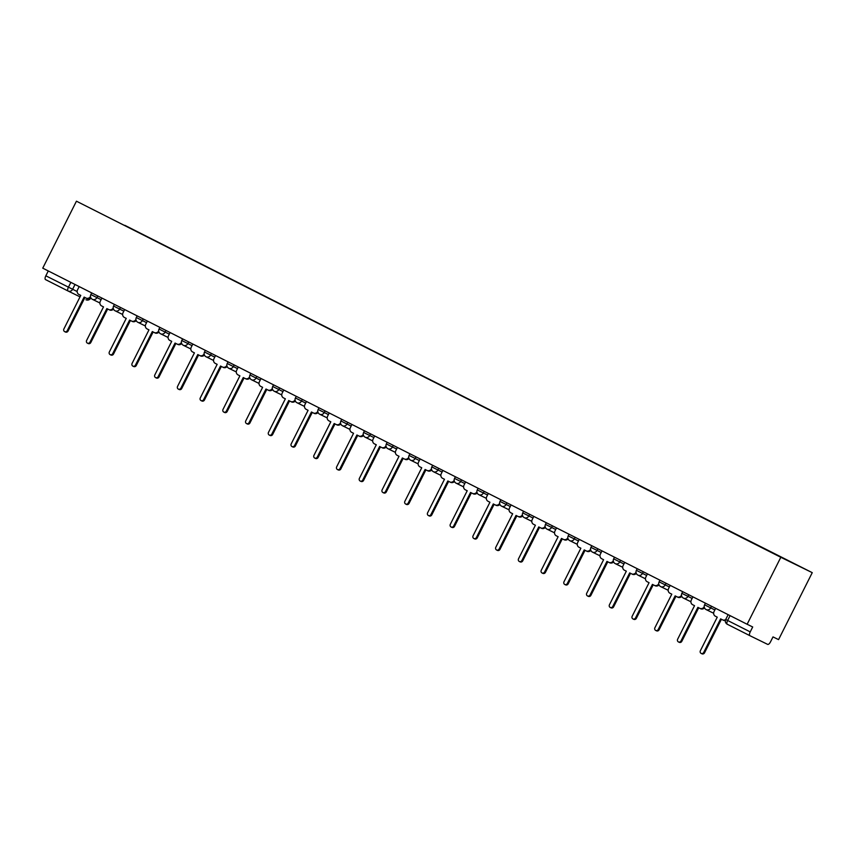 <?xml version="1.0" encoding="UTF-8"?>
<svg xmlns="http://www.w3.org/2000/svg" width="855" height="855" viewBox="0 0 855 855"><rect width="100%" height="100%" fill="white"/><g stroke="black" fill="none" stroke-linecap="round" stroke-linejoin="round"><path stroke-width="1.28" d="M747.131 624.257L752.699 626.971L750.22 631.898A3.548 1.4 116.8 0 0 749.878 635.682L767.672 644.381A3.548 1.4 116.8 0 0 770.526 641.827L773.005 636.9L778.563 639.626L812.25 572.658L76.437 201.192L780.818 557.289L747.131 624.257L42.75 268.16L76.437 201.192M70.858 282.374L68.421 287.216A3.548 1.4 -63.2 0 0 68.079 291.01A3.548 3.548 0 0 0 68.122 291.031L80.039 296.856L68.154 291.042A3.548 3.27 -63.9 0 1 68.09 291.01A3.548 1.4 -63.2 0 1 68.079 291.01L45.497 279.596A3.548 1.4 -63.2 0 1 45.497 279.585A3.548 1.4 -63.2 0 1 45.839 275.802L77.153 291.534M48.275 270.96L45.839 275.802M812.25 572.658L780.818 557.289M728.15 614.66L725.724 619.49A3.548 3.548 0 0 0 727.295 624.257L749.878 635.682A3.548 1.4 116.8 0 0 749.888 635.682L727.295 624.268A3.548 1.4 -63.2 0 1 727.295 624.257A3.548 1.4 -63.2 0 1 727.637 620.473L750.22 631.898M774.299 553.816L124.68 225.431M774.416 553.698L124.819 225.314M715.656 608.343L714.043 611.56A3.548 3.27 -63.9 0 0 715.357 616.198L717.26 617.16L700.373 650.73A2.041 1.881 -63.9 0 0 701.153 653.402A2.041 1.881 -63.9 0 0 703.729 652.418L720.605 618.86L722.507 619.811A3.548 3.27 -63.9 0 0 725.671 619.608M725.403 620.463A3.548 3.27 116.1 0 1 723.319 620.217L722.571 619.843M721.417 619.266L704.541 652.814A2.041 1.881 116.1 0 1 701.966 653.808L701.153 653.402M692.924 596.854L691.31 600.06A3.548 3.27 -63.9 0 0 692.636 604.709L694.527 605.671L677.641 639.23A2.041 1.881 -63.9 0 0 678.421 641.913A2.041 1.881 -63.9 0 0 680.997 640.929L697.872 607.36L699.775 608.322A3.548 3.27 -63.9 0 0 704.221 606.729M704.52 607.873A3.548 3.27 116.1 0 1 700.587 608.717L700.619 608.739M698.685 607.777L681.809 641.325A2.041 1.881 116.1 0 1 679.244 642.319L678.421 641.913M670.202 585.354L668.578 588.571A3.548 3.27 -63.9 0 0 669.903 593.22L671.795 594.182L654.909 627.741A2.041 1.881 -63.9 0 0 655.689 630.424A2.041 1.881 -63.9 0 0 658.264 629.44L675.14 595.871L677.042 596.833A3.548 3.27 -63.9 0 0 681.488 595.24M681.788 596.384A3.548 3.27 116.1 0 1 677.855 597.228L677.107 596.865M675.952 596.277L659.077 629.836A2.041 1.881 116.1 0 1 656.512 630.819L655.689 630.424M647.47 573.865L645.846 577.082A3.548 3.27 -63.9 0 0 647.171 581.731L649.063 582.683L632.176 616.252A2.041 1.881 -63.9 0 0 632.957 618.935A2.041 1.881 -63.9 0 0 635.532 617.941L652.418 584.382L654.31 585.333A3.548 3.27 -63.9 0 0 658.756 583.751M659.055 584.884A3.548 3.27 116.1 0 1 655.165 585.75A3.548 3.27 116.1 0 1 655.122 585.739L654.374 585.376M653.22 584.788L636.344 618.347A2.041 1.881 116.1 0 1 633.779 619.33L632.957 618.935M624.738 562.376L623.113 565.593A3.548 3.27 -63.9 0 0 624.439 570.232L626.33 571.193L609.444 604.763A2.041 1.881 -63.9 0 0 610.224 607.445A2.041 1.881 -63.9 0 0 612.8 606.452L629.686 572.893L631.578 573.844A3.548 3.27 -63.9 0 0 636.024 572.262M636.323 573.395A3.548 3.27 116.1 0 1 632.433 574.261A3.548 3.27 116.1 0 1 632.39 574.25L632.433 574.261M630.498 573.299L613.623 606.847A2.041 1.881 116.1 0 1 611.047 607.841L610.224 607.445M602.005 550.887L600.392 554.093A3.548 3.27 -63.9 0 0 601.706 558.742L603.598 559.704L586.722 593.263A2.041 1.881 -63.9 0 0 587.492 595.946A2.041 1.881 -63.9 0 0 590.068 594.962L606.954 561.393L608.846 562.355A3.548 3.27 -63.9 0 0 613.292 560.773M613.591 561.906A3.548 3.27 116.1 0 1 609.658 562.75L608.92 562.387M607.766 561.81L590.891 595.358A2.041 1.881 116.1 0 1 588.315 596.352L587.492 595.946M579.273 539.398L577.659 542.604A3.548 3.27 -63.9 0 0 578.974 547.253L580.866 548.215L563.99 581.774A2.041 1.881 -63.9 0 0 564.76 584.457A2.041 1.881 -63.9 0 0 567.335 583.473L584.221 549.904L586.113 550.866A3.548 3.27 -63.9 0 0 590.559 549.273M590.858 550.417A3.548 3.27 116.1 0 1 586.925 551.261L586.188 550.898M585.034 550.321L568.158 583.869A2.041 1.881 116.1 0 1 565.583 584.852L564.76 584.457M556.541 527.898L554.927 531.115A3.548 3.27 -63.9 0 0 556.242 535.764L558.133 536.716L541.258 570.285A2.041 1.881 -63.9 0 0 542.038 572.968A2.041 1.881 -63.9 0 0 544.603 571.974L561.489 538.415L563.381 539.377A3.548 3.27 -63.9 0 0 567.827 537.784M568.126 538.917A3.548 3.27 116.1 0 1 564.204 539.772L563.456 539.409M562.301 538.821L545.426 572.38A2.041 1.881 116.1 0 1 542.85 573.363L542.038 572.968M533.809 516.409L532.195 519.626A3.548 3.27 -63.9 0 0 533.509 524.275L535.401 525.226L518.525 558.796A2.041 1.881 -63.9 0 0 519.306 561.479A2.041 1.881 -63.9 0 0 521.871 560.485L538.757 526.926L540.649 527.877A3.548 3.27 -63.9 0 0 545.105 526.295M545.394 527.428A3.548 3.27 116.1 0 1 541.471 528.283L540.723 527.92M539.569 527.332L522.694 560.891A2.041 1.881 116.1 0 1 520.118 561.874L519.306 561.479M511.076 504.92L509.462 508.127A3.548 3.27 -63.9 0 0 510.777 512.776L512.669 513.737L495.793 547.296A2.041 1.881 -63.9 0 0 496.573 549.979A2.041 1.881 -63.9 0 0 499.138 548.995L516.025 515.426L517.916 516.388A3.548 3.27 -63.9 0 0 522.373 514.806M522.662 515.939A3.548 3.27 116.1 0 1 518.739 516.783L518.771 516.805M516.837 515.843L499.961 549.391A2.041 1.881 116.1 0 1 497.386 550.385L496.573 549.979M488.344 493.431L486.73 496.637A3.548 3.27 -63.9 0 0 488.045 501.287L489.936 502.248L473.061 535.807A2.041 1.881 -63.9 0 0 473.841 538.49A2.041 1.881 -63.9 0 0 476.417 537.506L493.292 503.937L495.184 504.899A3.548 3.27 -63.9 0 0 495.227 504.91A3.548 3.27 -63.9 0 0 499.641 503.306M499.929 504.45A3.548 3.27 116.1 0 1 496.007 505.294L495.259 504.931M494.105 504.354L477.229 537.902A2.041 1.881 116.1 0 1 474.653 538.896L473.841 538.49M465.612 481.931L463.998 485.148A3.548 3.27 -63.9 0 0 465.312 489.797L467.215 490.749L450.329 524.318A2.041 1.881 -63.9 0 0 451.109 527.001A2.041 1.881 -63.9 0 0 453.684 526.007L470.56 492.448L472.452 493.41A3.548 3.27 -63.9 0 0 472.494 493.421A3.548 3.27 -63.9 0 0 476.908 491.817M477.197 492.961A3.548 3.27 116.1 0 1 473.275 493.805L472.526 493.442M471.372 492.854L454.497 526.413A2.041 1.881 116.1 0 1 451.921 527.396L451.109 527.001M442.879 470.442L441.266 473.659A3.548 3.27 -63.9 0 0 442.58 478.308L444.482 479.26L427.596 512.829A2.041 1.881 -63.9 0 0 428.376 515.512A2.041 1.881 -63.9 0 0 430.952 514.518L447.828 480.959L449.719 481.91A3.548 3.27 -63.9 0 0 454.176 480.328M454.465 481.461A3.548 3.27 116.1 0 1 450.542 482.316L450.574 482.327M448.64 481.365L431.764 514.924A2.041 1.881 116.1 0 1 429.189 515.907L428.376 515.512M420.147 458.953L418.533 462.17A3.548 3.27 -63.9 0 0 419.848 466.809L421.75 467.771L404.864 501.329A2.041 1.881 -63.9 0 0 405.644 504.012A2.041 1.881 -63.9 0 0 408.22 503.029L425.095 469.47L426.998 470.421A3.548 3.27 -63.9 0 0 431.444 468.839M431.732 469.972A3.548 3.27 116.1 0 1 427.81 470.827L427.062 470.453M425.908 469.876L409.032 503.424A2.041 1.881 116.1 0 1 406.456 504.418L405.644 504.012M397.415 447.464L395.801 450.671A3.548 3.27 -63.9 0 0 397.126 455.32L399.018 456.281L382.132 489.84A2.041 1.881 -63.9 0 0 382.912 492.523A2.041 1.881 -63.9 0 0 385.487 491.54L402.363 457.97L404.265 458.932A3.548 3.27 -63.9 0 0 408.711 457.34M409.011 458.483A3.548 3.27 116.1 0 1 405.078 459.327L405.11 459.349M403.175 458.387L386.3 491.935A2.041 1.881 116.1 0 1 383.735 492.929L382.912 492.523M374.693 435.965L373.069 439.181A3.548 3.27 -63.9 0 0 374.394 443.831L376.286 444.792L359.399 478.351A2.041 1.881 -63.9 0 0 360.179 481.034A2.041 1.881 -63.9 0 0 362.755 480.05L379.631 446.481L381.533 447.443A3.548 3.27 -63.9 0 0 385.979 445.85M386.278 446.994A3.548 3.27 116.1 0 1 382.345 447.838L381.597 447.475M380.443 446.887L363.567 480.446A2.041 1.881 116.1 0 1 361.002 481.429L360.179 481.034M351.961 424.475L350.336 427.692A3.548 3.27 -63.9 0 0 351.662 432.341L353.553 433.293L336.667 466.862A2.041 1.881 -63.9 0 0 337.447 469.545A2.041 1.881 -63.9 0 0 340.023 468.551L356.909 434.992L358.801 435.943A3.548 3.27 -63.9 0 0 363.247 434.361M363.546 435.494A3.548 3.27 116.1 0 1 359.656 436.36A3.548 3.27 116.1 0 1 359.613 436.349L358.865 435.986M357.711 435.398L340.835 468.957A2.041 1.881 116.1 0 1 338.27 469.94L337.447 469.545M329.228 412.986L327.604 416.203A3.548 3.27 -63.9 0 0 328.929 420.842L330.821 421.804L313.945 455.373A2.041 1.881 -63.9 0 0 314.715 458.056A2.041 1.881 -63.9 0 0 317.291 457.062L334.177 423.503L336.068 424.454A3.548 3.27 -63.9 0 0 340.514 422.872M340.814 424.005A3.548 3.27 116.1 0 1 336.923 424.871A3.548 3.27 116.1 0 1 336.881 424.86L336.143 424.486M334.989 423.909L318.113 457.457A2.041 1.881 116.1 0 1 315.538 458.451L314.715 458.056M306.496 401.497L304.882 404.704A3.548 3.27 -63.9 0 0 306.197 409.353L308.089 410.315L291.213 443.873A2.041 1.881 -63.9 0 0 291.983 446.556A2.041 1.881 -63.9 0 0 294.558 445.573L311.444 412.003L313.336 412.965A3.548 3.27 -63.9 0 0 317.782 411.383M318.081 412.516A3.548 3.27 116.1 0 1 314.148 413.36L313.411 412.997M312.257 412.42L295.381 445.968A2.041 1.881 116.1 0 1 292.805 446.962L291.983 446.556M283.764 389.998L282.15 393.215A3.548 3.27 -63.9 0 0 283.465 397.864L285.356 398.825L268.481 432.384A2.041 1.881 -63.9 0 0 269.25 435.067A2.041 1.881 -63.9 0 0 271.826 434.084L288.712 400.514L290.604 401.476A3.548 3.27 -63.9 0 0 295.05 399.884M295.349 401.027A3.548 3.27 116.1 0 1 291.416 401.871L290.679 401.508M289.524 400.931L272.649 434.479A2.041 1.881 116.1 0 1 270.073 435.462L269.25 435.067M261.032 378.509L259.418 381.725A3.548 3.27 -63.9 0 0 260.732 386.375L262.624 387.326L245.748 420.895A2.041 1.881 -63.9 0 0 246.529 423.578A2.041 1.881 -63.9 0 0 249.094 422.584L265.98 389.025L267.872 389.976A3.548 3.27 -63.9 0 0 272.328 388.394M272.617 389.527A3.548 3.27 116.1 0 1 268.694 390.382L267.946 390.019M266.792 389.431L249.917 422.99A2.041 1.881 116.1 0 1 247.341 423.973L246.529 423.578M238.299 367.019L236.685 370.236A3.548 3.27 -63.9 0 0 238 374.885L239.892 375.837L223.016 409.406A2.041 1.881 -63.9 0 0 223.796 412.089A2.041 1.881 -63.9 0 0 226.361 411.095L243.248 377.536L245.139 378.487A3.548 3.27 -63.9 0 0 249.596 376.905M249.884 378.038A3.548 3.27 116.1 0 1 245.962 378.893L245.214 378.53M244.06 377.942L227.184 411.501A2.041 1.881 116.1 0 1 224.609 412.484L223.796 412.089M215.567 355.53L213.953 358.737A3.548 3.27 -63.9 0 0 215.268 363.386L217.159 364.348L200.284 397.906A2.041 1.881 -63.9 0 0 201.064 400.589A2.041 1.881 -63.9 0 0 203.629 399.606L220.515 366.036L222.407 366.998A3.548 3.27 -63.9 0 0 226.864 365.416M227.152 366.549A3.548 3.27 116.1 0 1 223.23 367.394L223.262 367.415M221.327 366.453L204.452 400.001A2.041 1.881 116.1 0 1 201.876 400.995L201.064 400.589M192.835 344.041L191.221 347.248A3.548 3.27 -63.9 0 0 192.535 351.897L194.427 352.859L177.551 386.417A2.041 1.881 -63.9 0 0 178.332 389.1A2.041 1.881 -63.9 0 0 180.907 388.117L197.783 354.547L199.675 355.509A3.548 3.27 -63.9 0 0 199.717 355.52A3.548 3.27 -63.9 0 0 204.131 353.917M204.42 355.06A3.548 3.27 116.1 0 1 200.498 355.904L199.749 355.541M198.595 354.964L181.72 388.512A2.041 1.881 116.1 0 1 179.144 389.506L178.332 389.1M170.102 332.542L168.488 335.759A3.548 3.27 -63.9 0 0 169.803 340.408L171.705 341.359L154.819 374.928A2.041 1.881 -63.9 0 0 155.599 377.611A2.041 1.881 -63.9 0 0 158.175 376.617L175.051 343.058L176.942 344.02A3.548 3.27 -63.9 0 0 176.985 344.031A3.548 3.27 -63.9 0 0 181.399 342.428M181.688 343.56A3.548 3.27 116.1 0 1 177.765 344.415L177.017 344.052M175.863 343.464L158.987 377.023A2.041 1.881 116.1 0 1 156.412 378.006L155.599 377.611M147.37 321.053L145.756 324.269A3.548 3.27 -63.9 0 0 147.071 328.918L148.973 329.87L132.087 363.439A2.041 1.881 -63.9 0 0 132.867 366.122A2.041 1.881 -63.9 0 0 135.443 365.128L152.318 331.569L154.21 332.52A3.548 3.27 -63.9 0 0 158.667 330.938M158.955 332.071A3.548 3.27 116.1 0 1 155.033 332.926L155.065 332.937M153.131 331.975L136.255 365.534A2.041 1.881 116.1 0 1 133.679 366.517L132.867 366.122M124.638 309.563L123.024 312.78A3.548 3.27 -63.9 0 0 124.338 317.419L126.241 318.381L109.355 351.939A2.041 1.881 -63.9 0 0 110.135 354.622A2.041 1.881 -63.9 0 0 112.71 353.639L129.586 320.069L131.488 321.031A3.548 3.27 -63.9 0 0 135.934 319.449M136.223 320.582A3.548 3.27 116.1 0 1 132.301 321.427L131.552 321.063M130.398 320.486L113.523 354.034A2.041 1.881 116.1 0 1 110.958 355.028L110.135 354.622M101.905 298.074L100.292 301.281A3.548 3.27 -63.9 0 0 101.617 305.93L103.508 306.892L86.622 340.45A2.041 1.881 -63.9 0 0 87.402 343.133A2.041 1.881 -63.9 0 0 89.978 342.15L106.854 308.58L108.756 309.542A3.548 3.27 -63.9 0 0 113.202 307.95M113.501 309.093A3.548 3.27 116.1 0 1 109.568 309.938L109.6 309.959M107.666 308.997L90.79 342.545A2.041 1.881 116.1 0 1 88.225 343.539L87.402 343.133M79.184 286.575L77.559 289.792A3.548 3.27 -63.9 0 0 78.884 294.441L80.776 295.392L63.89 328.961A2.041 1.881 -63.9 0 0 64.67 331.644A2.041 1.881 -63.9 0 0 67.246 330.661L84.121 297.091L86.024 298.053A3.548 3.27 -63.9 0 0 90.47 296.461M90.769 297.604A3.548 3.27 116.1 0 1 86.836 298.448L86.088 298.085M84.934 297.497L68.058 331.056A2.041 1.881 116.1 0 1 65.493 332.039L64.67 331.644M91.677 292.891L90.833 294.558L101.104 299.667M97.759 295.969L96.925 297.626A3.548 3.27 116.1 0 1 92.415 299.325M114.399 304.391L113.565 306.047L123.836 311.167M120.491 307.458L119.657 309.115A3.548 3.27 116.1 0 1 115.147 310.814M137.131 315.88L136.298 317.536L146.568 322.656M143.223 318.958L142.39 320.614A3.548 3.27 116.1 0 1 137.879 322.314M159.864 327.369L159.03 329.036L169.301 334.145M165.956 330.447L165.122 332.103A3.548 3.27 116.1 0 1 160.612 333.803L168.082 337.458M182.596 338.858L181.762 340.525L192.033 345.634M188.688 341.936L187.854 343.592A3.548 3.27 116.1 0 1 183.344 345.292M205.328 350.358L204.495 352.014L214.765 357.134M211.409 353.425L210.587 355.082A3.548 3.27 116.1 0 1 206.076 356.781M228.061 361.847L227.227 363.503L237.498 368.623M234.142 364.925L233.319 366.571A3.548 3.27 116.1 0 1 228.841 368.291A3.548 3.27 116.1 0 1 228.798 368.281L236.279 371.925M250.793 373.336L249.959 375.003L260.23 380.112M256.874 376.414L256.04 378.07A3.548 3.27 116.1 0 1 251.53 379.77M273.525 384.825L272.692 386.492L282.962 391.601M279.606 387.903L278.773 389.559A3.548 3.27 116.1 0 1 274.263 391.259M296.257 396.314L295.424 397.981L305.684 403.09M302.339 399.392L301.505 401.048A3.548 3.27 116.1 0 1 296.995 402.748M318.99 407.814L318.156 409.47L328.416 414.59M325.071 410.892L324.237 412.538A3.548 3.27 116.1 0 1 319.727 414.248M341.722 419.303L340.878 420.959L351.149 426.079M347.803 422.381L346.97 424.037A3.548 3.27 116.1 0 1 342.46 425.737L349.93 429.392M364.454 430.792L363.61 432.459L373.881 437.568M370.536 433.87L369.702 435.526A3.548 3.27 116.1 0 1 365.192 437.226M387.187 442.281L386.342 443.948L396.613 449.057M393.268 445.359L392.434 447.015A3.548 3.27 116.1 0 1 387.924 448.715M409.908 453.781L409.075 455.437L419.345 460.556M416 456.848L415.167 458.504A3.548 3.27 116.1 0 1 410.657 460.204L418.127 463.859M432.641 465.27L431.807 466.926L442.078 472.046M438.733 468.348L437.899 470.004A3.548 3.27 116.1 0 1 433.389 471.704M455.373 476.759L454.539 478.426L464.81 483.535M461.465 479.837L460.631 481.493A3.548 3.27 116.1 0 1 456.121 483.193M478.105 488.248L477.272 489.915L487.542 495.024M484.197 491.326L483.364 492.982A3.548 3.27 116.1 0 1 478.853 494.682M500.838 499.748L500.004 501.404L510.275 506.523M506.919 502.815L506.096 504.471A3.548 3.27 116.1 0 1 501.586 506.171M523.57 511.237L522.736 512.893L533.007 518.012M529.651 514.315L528.818 515.971A3.548 3.27 116.1 0 1 524.35 517.681A3.548 3.27 116.1 0 1 524.307 517.67M546.302 522.726L545.469 524.393L555.739 529.502M552.383 525.804L551.55 527.46A3.548 3.27 116.1 0 1 547.04 529.16M569.035 534.215L568.201 535.882L578.472 540.991M575.116 537.293L574.282 538.949A3.548 3.27 116.1 0 1 569.772 540.649M591.767 545.704L590.933 547.371L601.193 552.48M597.848 548.782L597.014 550.438A3.548 3.27 116.1 0 1 592.504 552.138M614.499 557.204L613.666 558.86L623.926 563.979M620.58 560.282L619.747 561.927A3.548 3.27 116.1 0 1 615.237 563.637M637.232 568.693L636.387 570.349L646.658 575.468M643.313 571.771L642.479 573.427A3.548 3.27 116.1 0 1 637.969 575.126L645.44 578.782M659.964 580.182L659.12 581.849L669.39 586.958M666.045 583.26L665.211 584.916A3.548 3.27 116.1 0 1 660.701 586.615M682.696 591.671L681.852 593.338L692.123 598.447M688.777 594.749L687.944 596.405A3.548 3.27 116.1 0 1 683.434 598.105M705.418 603.17L704.584 604.827L714.855 609.946M711.51 606.238L710.676 607.894A3.548 3.27 116.1 0 1 706.166 609.604L713.636 613.249M75.026 284.48L72.6 289.311A3.548 3.27 -63.9 0 1 68.122 291.031M90.427 297.925L90.384 298.01A3.548 3.27 -63.9 0 1 85.917 299.731A3.548 3.548 0 0 0 90.651 298.128M725.724 619.49L727.637 620.473L730.074 615.632M703.729 652.418L704.541 652.814M680.997 640.929L681.809 641.325M658.264 629.44L659.077 629.836M635.532 617.941L636.344 618.347M612.8 606.452L613.623 606.847M590.068 594.962L590.891 595.358M567.335 583.473L568.158 583.869M544.603 571.974L545.426 572.38M521.871 560.485L522.694 560.891M499.138 548.995L499.961 549.391M476.417 537.506L477.229 537.902M453.684 526.007L454.497 526.413M430.952 514.518L431.764 514.924M408.22 503.029L409.032 503.424M385.487 491.54L386.3 491.935M362.755 480.05L363.567 480.446M340.023 468.551L340.835 468.957M317.291 457.062L318.113 457.457M294.558 445.573L295.381 445.968M271.826 434.084L272.649 434.479M249.094 422.584L249.917 422.99M226.361 411.095L227.184 411.501M203.629 399.606L204.452 400.001M180.907 388.117L181.72 388.512M158.175 376.617L158.987 377.023M135.443 365.128L136.255 365.534M112.71 353.639L113.523 354.034M89.978 342.15L90.79 342.545M67.246 330.661L68.058 331.056M704.584 604.827A3.548 3.548 0 0 0 706.198 609.615M681.852 593.338A3.548 3.548 0 0 0 683.466 598.126L690.904 601.76M659.12 581.849A3.548 3.548 0 0 0 660.733 586.637L668.172 590.271M636.387 570.349A3.548 3.548 0 0 0 638.001 575.137M613.666 558.86A3.548 3.548 0 0 0 615.269 563.648L622.707 567.282M590.933 547.371A3.548 3.548 0 0 0 592.547 552.159L599.975 555.793M568.201 535.882A3.548 3.548 0 0 0 569.815 540.67L577.243 544.304M545.469 524.393A3.548 3.548 0 0 0 547.082 529.181L554.51 532.815M522.736 512.893A3.548 3.548 0 0 0 524.35 517.681L531.789 521.315M500.004 501.404A3.548 3.548 0 0 0 501.618 506.192L509.056 509.826M477.272 489.915A3.548 3.548 0 0 0 478.886 494.703L486.324 498.337M454.539 478.426A3.548 3.548 0 0 0 456.153 483.214L463.592 486.848M431.807 466.926A3.548 3.548 0 0 0 433.421 471.714L440.859 475.359M409.075 455.437A3.548 3.548 0 0 0 410.689 460.225M386.342 443.948A3.548 3.548 0 0 0 387.956 448.736L395.395 452.37M363.61 432.459A3.548 3.548 0 0 0 365.224 437.247L372.662 440.881M340.878 420.959A3.548 3.548 0 0 0 342.492 425.747M318.156 409.47A3.548 3.548 0 0 0 319.759 414.258L327.198 417.892M295.424 397.981A3.548 3.548 0 0 0 297.038 402.769L304.466 406.403M272.692 386.492A3.548 3.548 0 0 0 274.305 391.28L281.733 394.914M249.959 375.003A3.548 3.548 0 0 0 251.573 379.791L259.001 383.425M227.227 363.503A3.548 3.548 0 0 0 228.841 368.291M204.495 352.014A3.548 3.548 0 0 0 206.108 356.802L213.547 360.436M181.762 340.525A3.548 3.548 0 0 0 183.376 345.313L190.815 348.947M159.03 329.036A3.548 3.548 0 0 0 160.644 333.824M136.298 317.536A3.548 3.548 0 0 0 137.911 322.324L145.35 325.969M113.565 306.047A3.548 3.548 0 0 0 115.179 310.835L122.618 314.469M90.833 294.558A3.548 3.548 0 0 0 92.447 299.346L99.885 302.98M68.079 291.01L45.497 279.585M722.539 619.832L723.351 620.228M677.075 596.843L677.887 597.25M654.342 585.354L655.165 585.75M608.878 562.376L609.701 562.772M586.145 550.877L586.968 551.283M563.413 539.387L564.236 539.794M540.681 527.898L541.504 528.294M495.227 504.91L496.039 505.316M472.494 493.421L473.307 493.827M427.03 470.442L427.842 470.838M381.565 447.454L382.377 447.86M358.833 435.965L359.656 436.36M336.101 424.475L336.923 424.871M313.368 412.986L314.191 413.382M290.636 401.487L291.459 401.893M267.904 389.998L268.727 390.404M245.171 378.509L245.994 378.904M199.717 355.52L200.53 355.926M176.985 344.031L177.797 344.437M131.52 321.053L132.333 321.448M86.056 298.064L86.879 298.47"/></g></svg>

